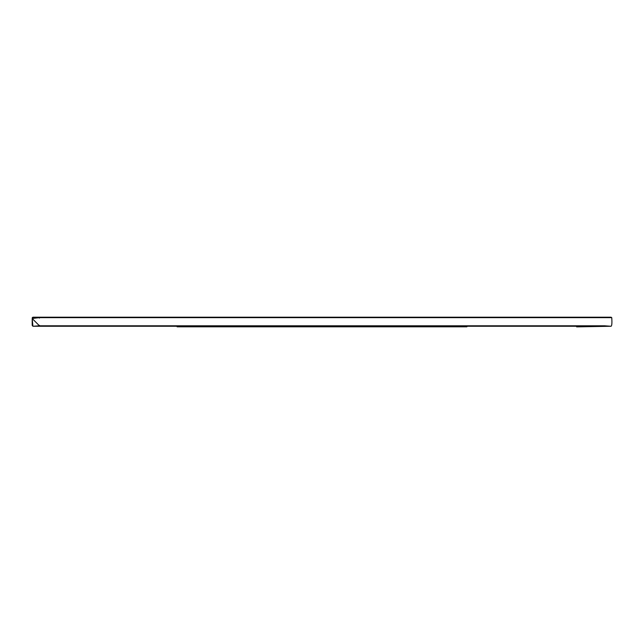 <?xml version="1.0" encoding="UTF-8"?>
<svg xmlns="http://www.w3.org/2000/svg" width="644" height="644" viewBox="0 0 644 644"><rect width="100%" height="100%" fill="white"/><g stroke="black" fill="none" stroke-linecap="round" stroke-linejoin="round"><path stroke-width="0.97" d="M177.1 326.258L177.1 326.798L466.9 326.798L466.9 326.258M611.059 326.258L604.563 325.8L39.437 325.8L39.437 325.349M39.437 317.661L32.933 317.202L32.248 317.661L611.752 317.661L611.092 317.202L32.933 317.202M604.579 317.653L39.413 317.653L602.655 317.653L611.067 317.202L32.933 317.202L32.2 318.538L39.437 325.8L32.941 326.258L32.2 325.357L32.2 318.538M39.437 318.104L39.437 317.653L32.2 318.45L32.9 326.258M611.752 317.661C612.106 322.926 611.889 325.784 611.092 326.258L576.621 326.862L610.85 326.258L32.941 326.258"/></g></svg>
